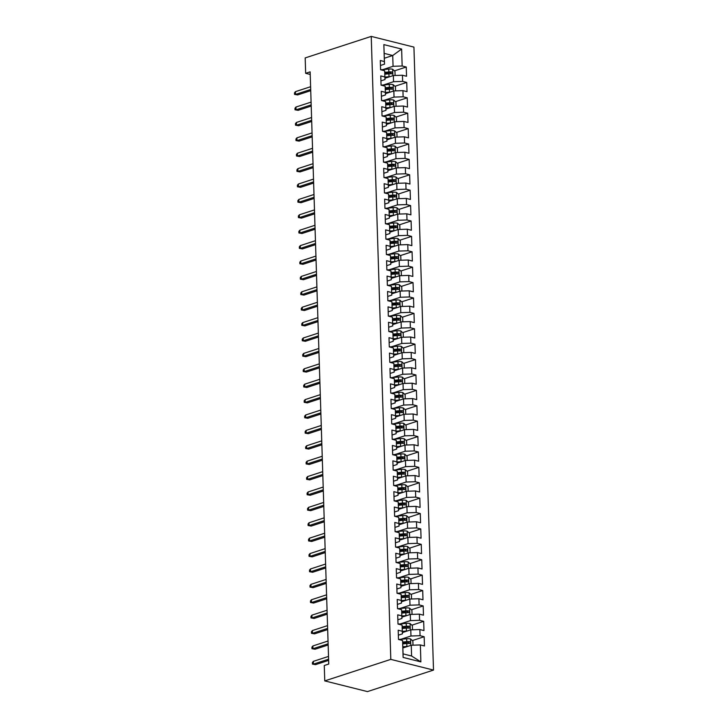 <?xml version="1.0" encoding="UTF-8"?>
<svg xmlns="http://www.w3.org/2000/svg" width="728" height="728" viewBox="0 0 728 728"><rect width="100%" height="100%" fill="white"/><g stroke="black" fill="none" stroke-linecap="round" stroke-linejoin="round"><path stroke-width="1.09" d="M433.506 670.079L413.932 47.102L371.235 36.4L390.809 659.377L433.506 670.079L367.458 691.6L324.761 680.898L390.809 659.377M420.884 661.879L403.112 657.42L402.584 640.485L403.057 653.88L411.593 656.019L420.884 661.879L420.356 644.944L424.451 645.964L424.16 636.727L420.065 635.699L419.865 629.538L423.969 630.566L423.678 621.33L419.583 620.302L419.383 614.141L423.478 615.169L423.196 605.933L419.091 604.904L418.9 598.744L422.995 599.772L422.704 590.535L418.609 589.507L418.418 583.346L422.513 584.375L422.222 575.138L418.127 574.11L417.936 567.949L422.031 568.977L421.74 559.741L417.644 558.713L417.453 552.552L421.548 553.58L421.257 544.344L417.162 543.315L416.962 537.155L421.066 538.183L420.775 528.947L416.671 527.918L416.48 521.758L420.575 522.786L420.293 513.549L416.189 512.521L415.997 506.36L420.092 507.389L419.801 498.152L415.706 497.124L415.515 490.963L419.61 491.991L419.319 482.755L415.224 481.727L415.033 475.566L419.128 476.594L418.837 467.358L414.742 466.33L414.55 460.169L418.646 461.197L418.354 451.961L414.259 450.932L414.059 444.772L418.163 445.8L417.872 436.563L413.768 435.535L413.577 429.374L417.672 430.403L417.381 421.166L413.286 420.138L413.094 413.977L417.19 415.006L416.898 405.769L412.803 404.741L412.612 398.58L416.707 399.608L416.416 390.372L412.321 389.344L412.13 383.183L416.225 384.211L415.934 374.975L411.839 373.946L411.639 367.786L415.743 368.814L415.451 359.577L411.356 358.549L411.156 352.388L415.26 353.417L414.969 344.18L410.865 343.152L410.674 336.991L414.769 338.019L414.478 328.783L410.383 327.755L410.192 321.594L414.287 322.622L413.995 313.386L409.9 312.358L409.709 306.197L413.804 307.225L413.513 297.989L409.418 296.96L409.227 290.8L413.322 291.828L413.031 282.591L408.936 281.563L408.736 275.402L412.84 276.431L412.549 267.194L408.454 266.166L408.253 260.005L412.348 261.034L412.066 251.788L407.962 250.769L407.771 244.608L411.866 245.636L411.575 236.391L407.48 235.371L407.289 229.211L411.384 230.239L411.093 220.994L406.998 219.974L406.806 213.814L410.901 214.842L410.61 205.596L406.515 204.577L406.324 198.416L410.419 199.445L410.128 190.199L406.033 189.18L405.833 183.019L409.937 184.048L409.646 174.802L405.541 173.783L405.35 167.622L409.445 168.65L409.163 159.405L405.059 158.376L404.868 152.225L408.963 153.253L408.672 144.007L404.577 142.979L404.386 136.828L408.481 137.847L408.19 128.61L404.095 127.582L403.904 121.43L407.999 122.45L407.707 113.213L403.612 112.185L403.421 106.033L407.516 107.052L407.225 97.816L403.13 96.788L402.93 90.636L407.034 91.655L406.743 82.419L402.639 81.39L402.447 75.239L406.543 76.258L406.251 67.022L394.449 70.871M384.339 58.249L392.729 55.519L401.629 49.058L383.856 44.608L384.384 61.543L380.289 60.515L380.58 69.752L384.675 70.78L384.866 76.941L380.771 75.912L381.062 85.149L385.158 86.177L385.358 92.338L381.254 91.309L381.545 100.546L385.649 101.574L385.84 107.735L381.745 106.707L382.027 115.943L386.131 116.971L386.322 123.132L382.227 122.104L382.519 131.34L386.614 132.369L386.805 138.529L382.71 137.501L383.001 146.738L387.096 147.766L387.287 153.927L383.192 152.898L383.483 162.135L387.578 163.163L387.769 169.324L383.674 168.295L383.965 177.532L388.06 178.56L388.261 184.721L384.156 183.693L384.448 192.929L388.552 193.957L388.743 200.118L384.648 199.09L384.939 208.326L389.034 209.355L389.225 215.515L385.13 214.487L385.421 223.733L389.516 224.752L389.708 230.912L385.613 229.884L385.904 239.13L389.999 240.149L390.19 246.31L386.095 245.281L386.386 254.527L390.481 255.546L390.681 261.707L386.577 260.679L386.868 269.924L390.963 270.943L391.164 277.104L387.059 276.076L387.351 285.321L391.455 286.341L391.646 292.501L387.551 291.473L387.842 300.719L391.937 301.738L392.128 307.899L388.033 306.87L388.324 316.116L392.419 317.135L392.61 323.296L388.515 322.267L388.807 331.513L392.902 332.541L393.093 338.693L388.998 337.674L389.289 346.91L393.384 347.939L393.584 354.09L389.48 353.071L389.771 362.307L393.866 363.336L394.066 369.487L389.971 368.468L390.254 377.705L394.358 378.733L394.549 384.885L390.454 383.865L390.745 393.102L394.84 394.13L395.031 400.282L390.936 399.262L391.227 408.499L395.322 409.527L395.513 415.679L391.418 414.66L391.709 423.896L395.805 424.925L395.996 431.076L391.901 430.057L392.192 439.293L396.287 440.322L396.487 446.482L392.383 445.454L392.674 454.691L396.778 455.719L396.969 461.88L392.874 460.851L393.156 470.088L397.261 471.116L397.452 477.277L393.357 476.249L393.648 485.485L397.743 486.513L397.934 492.674L393.839 491.646L394.13 500.882L398.225 501.91L398.416 508.071L394.321 507.043L394.612 516.279L398.707 517.308L398.899 523.468L394.804 522.44L395.095 531.677L399.19 532.705L399.39 538.866L395.286 537.837L395.577 547.074L399.681 548.102L399.872 554.263L395.777 553.235L396.068 562.471L400.163 563.499L400.355 569.66L396.26 568.632L396.551 577.868L400.646 578.896L400.837 585.057L396.742 584.029L397.033 593.265L401.128 594.294L401.319 600.454L397.224 599.426L397.515 608.663L401.61 609.691L401.811 615.852L397.706 614.823L397.998 624.06L402.093 625.088L402.293 631.249L398.189 630.221L398.48 639.457L402.584 640.485M401.629 49.058L402.156 65.993L406.251 67.022M324.761 680.898L324.269 665.501L328.756 664.045L310.137 71.854L305.66 73.319L310.219 74.456M384.966 78.269L393.357 75.539L393.548 81.7L383.529 84.958M402.447 75.239L393.357 75.539M402.639 81.39L393.548 81.7M383.856 44.608L384.521 64.155L380.444 65.484M384.384 61.543L384.521 64.155M385.449 93.666L393.839 90.936L394.03 97.097L384.011 100.355M402.93 90.636L393.839 90.936M403.13 96.788L394.03 97.097M384.675 70.78L385.012 79.552L380.926 80.881M384.866 76.941L385.012 79.552M385.94 109.064L394.321 106.334L394.512 112.494L384.493 115.752M403.421 106.033L394.321 106.334M403.612 112.185L394.512 112.494M385.158 86.177L385.494 94.949L381.417 96.278M385.358 92.338L385.494 94.949M386.422 124.461L394.804 121.731L395.004 127.891L384.976 131.149M403.904 121.43L394.804 121.731M404.095 127.582L395.004 127.891M385.649 101.574L385.976 110.347L381.9 111.675M385.84 107.735L385.976 110.347M386.905 139.858L395.295 137.128L395.486 143.289L385.458 146.556M404.386 136.828L395.295 137.128M404.577 142.979L395.486 143.289M386.131 116.971L386.459 125.744L382.382 127.072M386.322 123.132L386.459 125.744M387.387 155.255L395.777 152.525L395.968 158.686L385.94 161.953M404.868 152.225L395.777 152.525M405.059 158.376L395.968 158.686M386.614 132.369L386.941 141.141L382.864 142.47M386.805 138.529L386.941 141.141M387.869 170.652L396.26 167.922L396.451 174.083L386.431 177.35M405.35 167.622L396.26 167.922M405.541 173.783L396.451 174.083M387.096 147.766L387.423 156.538L383.347 157.867M387.287 153.927L387.423 156.538M388.352 186.049L396.742 183.32L396.933 189.48L386.914 192.747M405.833 183.019L396.742 183.32M406.033 189.18L396.933 189.48M387.578 163.163L387.915 171.935L383.829 173.273M387.769 169.324L387.915 171.935M388.843 201.447L397.224 198.717L397.415 204.877L387.396 208.144M406.324 198.416L397.224 198.717M406.515 204.577L397.415 204.877M388.06 178.56L388.397 187.342L384.32 188.67M388.261 184.721L388.397 187.342M389.325 216.844L397.706 214.114L397.907 220.275L387.878 223.542M406.806 213.814L397.706 214.114M406.998 219.974L397.907 220.275M388.552 193.957L388.879 202.739L384.803 204.067M388.743 200.118L388.879 202.739M389.808 232.241L398.198 229.511L398.389 235.672L388.361 238.939M407.289 229.211L398.198 229.511M407.48 235.371L398.389 235.672M389.034 209.355L389.362 218.136L385.285 219.465M389.225 215.515L389.362 218.136M390.29 247.638L398.68 244.908L398.871 251.069L388.843 254.336M407.771 244.608L398.68 244.908M407.962 250.769L398.871 251.069M389.516 224.752L389.844 233.533L385.767 234.862M389.708 230.912L389.844 233.533M390.772 263.036L399.162 260.305L399.354 266.466L389.334 269.733M408.253 260.005L399.162 260.305M408.454 266.166L399.354 266.466M389.999 240.149L390.335 248.931L386.25 250.259M390.19 246.31L390.335 248.931M391.255 278.433L399.645 275.703L399.836 281.863L389.817 285.13M408.736 275.402L399.645 275.703M408.936 281.563L399.836 281.863M390.481 255.546L390.818 264.328L386.732 265.656M390.681 261.707L390.818 264.328M391.746 293.83L400.127 291.1L400.327 297.261L390.299 300.528M409.227 290.8L400.127 291.1M409.418 296.96L400.327 297.261M390.963 270.943L391.3 279.725L387.223 281.054M391.164 277.104L391.3 279.725M392.228 309.227L400.609 306.497L400.81 312.658L390.781 315.925M409.709 306.197L400.609 306.497M409.9 312.358L400.81 312.658M391.455 286.341L391.782 295.122L387.706 296.451M391.646 292.501L391.782 295.122M392.711 324.624L401.101 321.894L401.292 328.055L391.264 331.322M410.192 321.594L401.101 321.894M410.383 327.755L401.292 328.055M391.937 301.738L392.265 310.519L388.188 311.848M392.128 307.899L392.265 310.519M393.193 340.022L401.583 337.291L401.774 343.452L391.755 346.719M410.674 336.991L401.583 337.291M410.865 343.152L401.774 343.452M392.419 317.135L392.747 325.916L388.67 327.245M392.61 323.296L392.747 325.916M393.675 355.419L402.065 352.689L402.256 358.849L392.237 362.116M411.156 352.388L402.065 352.689M411.356 358.549L402.256 358.849M392.902 332.541L393.238 341.314L389.152 342.642M393.093 338.693L393.238 341.314M394.157 370.816L402.548 368.086L402.739 374.247L392.72 377.514M411.639 367.786L402.548 368.086M411.839 373.946L402.739 374.247M393.384 347.939L393.721 356.711L389.644 358.039M393.584 354.09L393.721 356.711M394.649 386.222L403.03 383.483L403.23 389.644L393.202 392.911M412.13 383.183L403.03 383.483M412.321 389.344L403.23 389.644M393.866 363.336L394.203 372.108L390.126 373.437M394.066 369.487L394.203 372.108M395.131 401.619L403.512 398.88L403.712 405.041L393.684 408.308M412.612 398.58L403.512 398.88M412.803 404.741L403.712 405.041M394.358 378.733L394.685 387.505L390.608 388.834M394.549 384.885L394.685 387.505M395.613 417.017L404.004 414.278L404.195 420.438L394.166 423.705M413.094 413.977L404.004 414.278M413.286 420.138L404.195 420.438M394.84 394.13L395.168 402.903L391.091 404.231M395.031 400.282L395.168 402.903M396.096 432.414L404.486 429.675L404.677 435.835L394.658 439.102M413.577 429.374L404.486 429.675M413.768 435.535L404.677 435.835M395.322 409.527L395.65 418.3L391.573 419.628M395.513 415.679L395.65 418.3M396.578 447.811L404.968 445.072L405.159 451.233L395.14 454.5M414.059 444.772L404.968 445.072M414.259 450.932L405.159 451.233M395.805 424.925L396.141 433.697L392.055 435.026M395.996 431.076L396.141 433.697M397.069 463.208L405.451 460.469L405.642 466.63L395.623 469.897M414.55 460.169L405.451 460.469M414.742 466.33L405.642 466.63M396.287 440.322L396.624 449.094L392.547 450.423M396.487 446.482L396.624 449.094M397.552 478.605L405.933 475.866L406.133 482.027L396.105 485.294M415.033 475.566L405.933 475.866M415.224 481.727L406.133 482.027M396.778 455.719L397.106 464.491L393.029 465.82M396.969 461.88L397.106 464.491M398.034 494.003L406.424 491.264L406.615 497.424L396.587 500.691M415.515 490.963L406.424 491.264M415.706 497.124L406.615 497.424M397.261 471.116L397.588 479.889L393.511 481.217M397.452 477.277L397.588 479.889M398.516 509.4L406.906 506.661L407.098 512.821L397.069 516.088M415.997 506.36L406.906 506.661M416.189 512.521L407.098 512.821M397.743 486.513L398.07 495.286L393.994 496.614M397.934 492.674L398.07 495.286M398.999 524.797L407.389 522.058L407.58 528.219L397.561 531.486M416.48 521.758L407.389 522.058M416.671 527.918L407.58 528.219M398.225 501.91L398.553 510.683L394.476 512.011M398.416 508.071L398.553 510.683M399.481 540.194L407.871 537.464L408.062 543.616L398.043 546.883M416.962 537.155L407.871 537.464M417.162 543.315L408.062 543.616M398.707 517.308L399.044 526.08L394.958 527.409M398.899 523.468L399.044 526.08M399.972 555.591L408.353 552.861L408.545 559.013L398.525 562.28M417.453 552.552L408.353 552.861M417.644 558.713L408.545 559.013M399.19 532.705L399.526 541.477L395.45 542.806M399.39 538.866L399.526 541.477M400.455 570.989L408.836 568.259L409.036 574.41L399.008 577.677M417.936 567.949L408.836 568.259M418.127 574.11L409.036 574.41M399.681 548.102L400.009 556.875L395.932 558.203M399.872 554.263L400.009 556.875M400.937 586.386L409.327 583.656L409.518 589.807L399.49 593.074M418.418 583.346L409.327 583.656M418.609 589.507L409.518 589.807M400.163 563.499L400.491 572.272L396.414 573.6M400.355 569.66L400.491 572.272M401.419 601.783L409.809 599.053L410.001 605.205L399.972 608.471M418.9 598.744L409.809 599.053M419.091 604.904L410.001 605.205M400.646 578.896L400.973 587.669L396.897 588.998M400.837 585.057L400.973 587.669M401.901 617.18L410.292 614.45L410.483 620.602L400.464 623.869M419.383 614.141L410.292 614.45M419.583 620.302L410.483 620.602M401.128 594.294L401.465 603.066L397.379 604.395M401.319 600.454L401.465 603.066M402.384 632.577L410.774 629.847L410.965 635.999L400.946 639.266M419.865 629.538L410.774 629.847M420.065 635.699L410.965 635.999M401.61 609.691L401.947 618.463L397.861 619.792M401.811 615.852L401.947 618.463M402.875 647.975L411.256 645.245L411.593 656.019M420.356 644.944L411.256 645.245M402.093 625.088L402.429 633.861L398.353 635.189M402.293 631.249L402.429 633.861M371.235 36.4L305.178 57.922L305.66 73.319M383.037 69.56L393.065 66.303L392.729 55.519L384.184 53.381M403.112 657.42L403.057 653.88M402.156 65.993L393.065 66.303M424.16 636.727L412.348 640.576M407.271 642.233L402.739 643.707M423.678 621.33L411.866 625.179M406.788 626.835L402.256 628.31M423.196 605.933L411.384 609.782M406.306 611.438L401.774 612.912M422.704 590.535L410.901 594.385M405.815 596.041L401.283 597.515M422.222 575.138L410.419 578.988M405.332 580.644L400.8 582.118M421.74 559.741L409.928 563.59M404.85 565.246L400.318 566.721M421.257 544.344L409.445 548.193M404.368 549.849L399.836 551.324M420.775 528.947L408.963 532.796M403.885 534.452L399.354 535.926M420.293 513.549L408.481 517.399M403.403 519.055L398.862 520.529M419.801 498.152L407.999 502.002M402.912 503.658L398.38 505.132M419.319 482.755L407.507 486.604M402.429 488.26L397.898 489.735M418.837 467.358L407.025 471.207M401.947 472.854L397.415 474.338M418.354 451.961L406.543 455.81M401.465 457.457L396.933 458.94M417.872 436.563L406.06 440.413M400.982 442.06L396.451 443.543M417.381 421.166L405.578 425.016M400.5 426.663L395.959 428.146M416.898 405.769L405.096 409.618M400.009 411.265L395.477 412.749M416.416 390.372L404.604 394.212M399.526 395.868L394.995 397.351M415.934 374.975L404.122 378.815M399.044 380.471L394.512 381.954M415.451 359.577L403.64 363.418M398.562 365.074L394.03 366.557M414.969 344.18L403.157 348.02M398.079 349.677L393.548 351.16M414.478 328.783L402.675 332.623M397.588 334.279L393.056 335.763M413.995 313.386L402.193 317.226M397.106 318.882L392.574 320.356M413.513 297.989L401.701 301.829M396.624 303.485L392.092 304.959M413.031 282.591L401.219 286.432M396.141 288.088L391.609 289.562M412.549 267.194L400.737 271.034M395.659 272.691L391.127 274.165M412.066 251.788L400.254 255.637M395.177 257.293L390.645 258.768M411.575 236.391L399.772 240.24M394.685 241.896L390.153 243.37M411.093 220.994L399.29 224.843M394.203 226.499L389.671 227.973M410.61 205.596L398.798 209.446M393.721 211.102L389.189 212.576M410.128 190.199L398.316 194.048M393.238 195.705L388.707 197.179M409.646 174.802L397.834 178.651M392.756 180.307L388.224 181.782M409.163 159.405L397.351 163.254M392.274 164.91L387.733 166.384M408.672 144.007L396.869 147.857M391.782 149.513L387.251 150.987M408.19 128.61L396.378 132.46M391.3 134.116L386.768 135.59M407.707 113.213L395.896 117.062M390.818 118.719L386.286 120.193M407.225 97.816L395.413 101.665M390.335 103.321L385.804 104.796M406.743 82.419L394.931 86.268M389.853 87.924L385.321 89.398M389.371 72.527L384.83 74.001M328.601 659.195L313.459 664.127L315.533 664.646L312.439 664.1L313.459 664.127L313.368 661.352L328.51 656.419M315.533 664.646L328.637 660.378M312.439 664.1L312.394 662.562L313.368 661.352M413.004 645.181L412.867 641.04L410.51 638.929A4.259 1.229 178.2 0 0 406.679 638.738L399.008 639.448A12.303 3.54 178.2 0 0 398.607 639.493M407.762 646.382A4.259 1.229 178.2 0 0 406.916 646.437L402.839 646.81M405.223 647.21L402.857 647.429M402.748 643.889L406.825 643.506A4.259 1.229 -1.8 0 1 409.664 643.525C410.71 643.07 410.692 642.46 409.6 641.677A4.259 1.229 178.2 0 0 406.77 641.659L402.666 642.041M402.693 642.66L407.225 642.233A2.175 0.628 -1.8 0 1 407.989 642.205L408.972 643.061M328.119 643.798L312.976 648.73L315.051 649.249L311.957 648.703L312.976 648.73L312.885 645.954L328.028 641.022M315.051 649.249L328.155 644.981M311.957 648.703L311.912 647.165L312.885 645.954M327.627 628.4L312.485 633.333L314.569 633.851L311.475 633.305L312.485 633.333L312.403 630.557L327.545 625.625M314.569 633.851L327.673 629.584M311.475 633.305L311.429 631.768L312.403 630.557M412.512 629.784L412.385 625.643L410.028 623.532A4.259 1.229 178.2 0 0 406.188 623.341L398.525 624.051A12.303 3.54 178.2 0 0 398.116 624.096M407.28 630.985A4.259 1.229 178.2 0 0 406.433 631.04L402.347 631.413M404.741 631.813L402.375 632.031M402.256 628.491L406.342 628.109A4.259 1.229 -1.8 0 1 409.172 628.128C410.228 627.673 410.21 627.063 409.118 626.28A4.259 1.229 178.2 0 0 406.288 626.262L402.175 626.644M402.211 627.263L406.743 626.835A2.175 0.628 -1.8 0 1 407.507 626.808L408.49 627.663M412.03 614.386L411.902 610.246L409.546 608.126A4.259 1.229 178.2 0 0 405.705 607.944L398.043 608.654A12.303 3.54 178.2 0 0 397.634 608.69M406.797 615.588A4.259 1.229 178.2 0 0 405.951 615.642L401.865 616.015M404.258 616.416L401.883 616.634M401.774 613.094L405.86 612.712A4.259 1.229 -1.8 0 1 408.69 612.73C409.746 612.275 409.728 611.666 408.636 610.883A4.259 1.229 178.2 0 0 405.796 610.865L401.692 611.247M401.729 611.866L406.251 611.438A2.175 0.628 -1.8 0 1 407.025 611.411L408.008 612.266M327.145 613.003L312.003 617.935L314.087 618.454L310.993 617.908L312.003 617.935L311.921 615.16L327.063 610.228M314.087 618.454L327.181 614.186M310.993 617.908L310.947 616.37L311.921 615.16M326.663 597.606L311.52 602.538L313.595 603.057L310.51 602.511L311.52 602.538L311.438 599.763L326.581 594.831M313.595 603.057L326.699 598.789M310.51 602.511L310.456 600.973L311.438 599.763M411.548 598.989L411.42 594.849L409.063 592.729A4.259 1.229 178.2 0 0 405.223 592.547L397.552 593.256A12.303 3.54 178.2 0 0 397.151 593.293M406.315 600.19A4.259 1.229 178.2 0 0 405.469 600.245L401.383 600.618M403.767 601.019L401.401 601.237M401.292 597.697L405.378 597.315A4.259 1.229 -1.8 0 1 408.208 597.333C409.263 596.878 409.245 596.268 408.153 595.486A4.259 1.229 178.2 0 0 405.314 595.468L401.21 595.85M401.246 596.469L405.769 596.041A2.175 0.628 -1.8 0 1 406.543 596.014L407.525 596.869M411.065 583.592L410.938 579.452L408.581 577.331A4.259 1.229 178.2 0 0 404.741 577.149L397.069 577.859A12.303 3.54 178.2 0 0 396.669 577.895M405.833 584.793A4.259 1.229 178.2 0 0 404.977 584.848L400.901 585.221M403.285 585.621L400.919 585.84M400.81 582.3L404.886 581.918A4.259 1.229 -1.8 0 1 407.726 581.936C408.781 581.481 408.754 580.871 407.662 580.089A4.259 1.229 178.2 0 0 404.832 580.07L400.728 580.453M400.764 581.071L405.287 580.644A2.175 0.628 -1.8 0 1 406.051 580.616L407.043 581.472M326.18 582.209L311.038 587.141L313.113 587.66L310.028 587.114L311.038 587.141L310.947 584.366L326.089 579.433M313.113 587.66L326.217 583.392M310.028 587.114L309.973 585.576L310.947 584.366M410.583 568.195L410.456 564.054L408.089 561.934A4.259 1.229 178.2 0 0 404.258 561.743L396.587 562.462A12.303 3.54 178.2 0 0 396.187 562.498M405.35 569.396A4.259 1.229 178.2 0 0 404.495 569.451L400.418 569.824M402.802 570.224L400.436 570.443M400.327 566.903L404.404 566.52A4.259 1.229 -1.8 0 1 407.243 566.539C408.29 566.084 408.272 565.474 407.18 564.691A4.259 1.229 178.2 0 0 404.349 564.673L400.245 565.055M400.273 565.665L404.804 565.246A2.175 0.628 -1.8 0 1 405.569 565.219L406.552 566.075M325.698 566.812L310.556 571.744L312.631 572.263L309.536 571.717L310.556 571.744L310.465 568.968L325.607 564.036M312.631 572.263L325.735 567.995M309.536 571.717L309.491 570.179L310.465 568.968M410.101 552.798L409.964 548.657L407.607 546.537A4.259 1.229 178.2 0 0 403.776 546.346L396.105 547.065A12.303 3.54 178.2 0 0 395.704 547.101M404.859 553.999A4.259 1.229 178.2 0 0 404.013 554.044L399.936 554.427M402.32 554.827L399.954 555.045M399.836 551.505L403.922 551.123A4.259 1.229 -1.8 0 1 406.761 551.141C407.807 550.687 407.789 550.077 406.697 549.294A4.259 1.229 178.2 0 0 403.867 549.276L399.763 549.658M399.79 550.268L404.322 549.849A2.175 0.628 -1.8 0 1 405.087 549.822L406.069 550.677M325.216 551.405L310.073 556.347L312.148 556.865L309.054 556.319L310.073 556.347L309.982 553.571L325.125 548.639M312.148 556.865L325.252 552.597M309.054 556.319L309.009 554.782L309.982 553.571M324.724 536.008L309.582 540.95L311.666 541.468L308.572 540.922L309.582 540.95L309.5 538.174L324.642 533.242M311.666 541.468L324.77 537.2M308.572 540.922L308.526 539.375L309.5 538.174M324.242 520.611L309.1 525.552L311.175 526.071L308.09 525.525L309.1 525.552L309.018 522.777L324.16 517.845M311.175 526.071L324.279 521.803M308.09 525.525L308.044 523.978L309.018 522.777M323.76 505.214L308.617 510.155L310.692 510.674L307.607 510.128L308.617 510.155L308.526 507.38L323.669 502.447M310.692 510.674L323.796 506.406M307.607 510.128L307.553 508.581L308.526 507.38M323.278 489.817L308.135 494.749L310.21 495.277L307.125 494.731L308.135 494.749L308.044 491.982L323.186 487.05M310.21 495.277L323.314 491.009M307.125 494.731L307.07 493.184L308.044 491.982M322.795 474.419L307.653 479.352L309.728 479.879L306.634 479.333L307.653 479.352L307.562 476.585L322.704 471.653M309.728 479.879L322.832 475.611M306.634 479.333L306.588 477.786L307.562 476.585M322.313 459.022L307.171 463.954L309.245 464.482L306.151 463.936L307.171 463.954L307.079 461.188L322.222 456.256M309.245 464.482L322.349 460.214M306.151 463.936L306.106 462.389L307.079 461.188M321.822 443.625L306.679 448.557L308.763 449.085L305.669 448.539L306.679 448.557L306.597 445.791L321.74 440.859M308.763 449.085L321.858 444.817M305.669 448.539L305.624 446.992L306.597 445.791M321.339 428.228L306.197 433.16L308.272 433.688L305.187 433.142L306.197 433.16L306.115 430.394L321.257 425.461M308.272 433.688L321.376 429.42M305.187 433.142L305.141 431.595L306.115 430.394M320.857 412.831L305.714 417.763L307.789 418.291L304.704 417.736L305.714 417.763L305.624 414.996L320.766 410.064M307.789 418.291L320.893 414.023M304.704 417.736L304.65 416.198L305.624 414.996M320.375 397.433L305.232 402.366L307.307 402.893L304.222 402.338L305.232 402.366L305.141 399.599L320.284 394.667M307.307 402.893L320.411 398.616M304.222 402.338L304.168 400.8L305.141 399.599M319.892 382.036L304.75 386.968L306.825 387.496L303.731 386.941L304.75 386.968L304.659 384.202L319.801 379.27M306.825 387.496L319.929 383.219M303.731 386.941L303.685 385.403L304.659 384.202M319.401 366.639L304.259 371.571L306.342 372.09L303.248 371.544L304.259 371.571L304.177 368.805L319.319 363.873M306.342 372.09L319.446 367.822M303.248 371.544L303.203 370.006L304.177 368.805M318.919 351.242L303.776 356.174L305.86 356.693L302.766 356.147L303.776 356.174L303.694 353.408L318.837 348.475M305.86 356.693L318.955 352.425M302.766 356.147L302.721 354.609L303.694 353.408M318.436 335.845L303.294 340.777L305.369 341.296L302.284 340.75L303.294 340.777L303.212 338.01L318.354 333.078M305.369 341.296L318.473 337.028M302.284 340.75L302.229 339.212L303.212 338.01M317.954 320.447L302.812 325.38L304.886 325.898L301.801 325.352L302.812 325.38L302.721 322.613L317.863 317.681M304.886 325.898L317.99 321.63M301.801 325.352L301.747 323.814L302.721 322.613M317.472 305.05L302.329 309.982L304.404 310.501L301.31 309.955L302.329 309.982L302.238 307.216L317.381 302.284M304.404 310.501L317.508 306.233M301.31 309.955L301.265 308.417L302.238 307.216M316.989 289.653L301.847 294.585L303.922 295.104L300.828 294.558L301.847 294.585L301.756 291.819L316.898 286.877M303.922 295.104L317.026 290.836M300.828 294.558L300.782 293.02L301.756 291.819M316.498 274.256L301.356 279.188L303.44 279.707L300.346 279.161L301.356 279.188L301.274 276.422L316.416 271.48M303.44 279.707L316.544 275.439M300.346 279.161L300.3 277.623L301.274 276.422M316.016 258.859L300.873 263.791L302.957 264.31L299.863 263.764L300.873 263.791L300.791 261.024L315.934 256.083M302.957 264.31L316.052 260.042M299.863 263.764L299.818 262.226L300.791 261.024M315.533 243.461L300.391 248.394L302.466 248.912L299.381 248.366L300.391 248.394L300.309 245.627L315.452 240.686M302.466 248.912L315.57 244.644M299.381 248.366L299.326 246.828L300.309 245.627M409.609 537.4L409.482 533.26L407.125 531.14A4.259 1.229 178.2 0 0 403.285 530.949L395.623 531.668A12.303 3.54 178.2 0 0 395.213 531.704M404.377 538.602A4.259 1.229 178.2 0 0 403.53 538.647L399.445 539.029M401.838 539.43L399.472 539.648M399.354 536.108L403.439 535.726A4.259 1.229 -1.8 0 1 406.269 535.744C407.325 535.289 407.307 534.68 406.215 533.897A4.259 1.229 178.2 0 0 403.376 533.879L399.272 534.261M399.308 534.871L403.84 534.452A2.175 0.628 -1.8 0 1 404.604 534.425L405.587 535.271M409.127 522.003L409 517.863L406.643 515.743A4.259 1.229 178.2 0 0 402.802 515.551L395.14 516.27A12.303 3.54 178.2 0 0 394.731 516.307M403.894 523.205A4.259 1.229 178.2 0 0 403.048 523.25L398.962 523.632M401.356 524.033L398.98 524.251M398.871 520.711L402.957 520.329A4.259 1.229 -1.8 0 1 405.787 520.347C406.843 519.892 406.825 519.282 405.733 518.5A4.259 1.229 178.2 0 0 402.893 518.482L398.789 518.864M398.826 519.474L403.348 519.055A2.175 0.628 -1.8 0 1 404.122 519.028L405.105 519.874M408.645 506.606L408.517 502.466L406.16 500.345A4.259 1.229 178.2 0 0 402.32 500.154L394.649 500.873A12.303 3.54 178.2 0 0 394.248 500.91M403.412 507.798A4.259 1.229 178.2 0 0 402.566 507.853L398.48 508.235M400.864 508.635L398.498 508.854M398.389 505.314L402.466 504.932A4.259 1.229 -1.8 0 1 405.305 504.95C406.361 504.495 406.342 503.885 405.25 503.103A4.259 1.229 178.2 0 0 402.411 503.084L398.307 503.467M398.343 504.076L402.866 503.658A2.175 0.628 -1.8 0 1 403.64 503.63L404.622 504.477M408.162 491.209L408.035 487.068L405.678 484.948A4.259 1.229 178.2 0 0 401.838 484.757L394.166 485.476A12.303 3.54 178.2 0 0 393.766 485.512M402.93 492.401A4.259 1.229 178.2 0 0 402.074 492.456L397.998 492.838M400.382 493.238L398.016 493.457M397.907 489.917L401.983 489.535A4.259 1.229 -1.8 0 1 404.823 489.553C405.878 489.098 405.851 488.488 404.759 487.705A4.259 1.229 178.2 0 0 401.929 487.687L397.825 488.069M397.852 488.679L402.384 488.26A2.175 0.628 -1.8 0 1 403.148 488.233L404.131 489.08M407.68 475.812L407.544 471.671L405.187 469.551A4.259 1.229 178.2 0 0 401.356 469.36L393.684 470.079A12.303 3.54 178.2 0 0 393.284 470.115M402.447 477.004A4.259 1.229 178.2 0 0 401.592 477.058L397.515 477.441M399.899 477.841L397.534 478.059M397.424 474.52L401.501 474.137A4.259 1.229 -1.8 0 1 404.34 474.155C405.387 473.7 405.369 473.091 404.277 472.308A4.259 1.229 178.2 0 0 401.447 472.29L397.342 472.672M397.37 473.282L401.901 472.863A2.175 0.628 -1.8 0 1 402.666 472.827L403.649 473.682M407.198 460.415L407.061 456.274L404.704 454.154A4.259 1.229 178.2 0 0 400.864 453.963L393.202 454.681A12.303 3.54 178.2 0 0 392.801 454.718M401.956 461.607A4.259 1.229 178.2 0 0 401.11 461.661L397.033 462.043M399.417 462.435L397.051 462.662M396.933 459.122L401.019 458.74A4.259 1.229 -1.8 0 1 403.849 458.758C404.904 458.303 404.886 457.685 403.794 456.911A4.259 1.229 178.2 0 0 400.964 456.893L396.86 457.275M396.887 457.885L401.419 457.466A2.175 0.628 -1.8 0 1 402.184 457.43L403.166 458.285M406.706 445.017L406.579 440.877L404.222 438.757A4.259 1.229 178.2 0 0 400.382 438.565L392.72 439.284A12.303 3.54 178.2 0 0 392.31 439.321M401.474 446.209A4.259 1.229 178.2 0 0 400.627 446.264L396.542 446.646M398.935 447.038L396.56 447.265M396.451 443.725L400.536 443.343A4.259 1.229 -1.8 0 1 403.367 443.361C404.422 442.906 404.404 442.287 403.312 441.514A4.259 1.229 178.2 0 0 400.473 441.496L396.369 441.878M396.405 442.488L400.937 442.069A2.175 0.628 -1.8 0 1 401.701 442.033L402.684 442.888M406.224 429.62L406.097 425.48L403.74 423.359A4.259 1.229 178.2 0 0 399.899 423.168L392.237 423.887A12.303 3.54 178.2 0 0 391.828 423.924M400.991 430.812A4.259 1.229 178.2 0 0 400.145 430.867L396.059 431.249M398.444 431.64L396.077 431.868M395.968 428.328L400.054 427.946A4.259 1.229 -1.8 0 1 402.884 427.964C403.94 427.509 403.922 426.89 402.83 426.117A4.259 1.229 178.2 0 0 399.99 426.098L395.886 426.481M395.923 427.09L400.446 426.672A2.175 0.628 -1.8 0 1 401.219 426.635L402.202 427.491M405.742 414.223L405.614 410.082L403.257 407.962A4.259 1.229 178.2 0 0 399.417 407.771L391.746 408.49A12.303 3.54 178.2 0 0 391.346 408.526M400.509 415.415A4.259 1.229 178.2 0 0 399.663 415.47L395.577 415.852M397.961 416.243L395.595 416.471M395.486 412.931L399.563 412.549A4.259 1.229 -1.8 0 1 402.402 412.567C403.458 412.112 403.439 411.493 402.347 410.719A4.259 1.229 178.2 0 0 399.508 410.701L395.404 411.083M395.441 411.693L399.963 411.274A2.175 0.628 -1.8 0 1 400.737 411.238L401.719 412.094M405.259 398.826L405.132 394.685L402.775 392.565A4.259 1.229 178.2 0 0 398.935 392.374L391.264 393.093A12.303 3.54 178.2 0 0 390.863 393.129M400.027 400.018A4.259 1.229 178.2 0 0 399.171 400.072L395.095 400.455M397.479 400.846L395.113 401.073M395.004 397.534L399.081 397.151A4.259 1.229 -1.8 0 1 401.92 397.17C402.975 396.714 402.948 396.096 401.856 395.322A4.259 1.229 178.2 0 0 399.026 395.304L394.922 395.686M394.949 396.296L399.481 395.877A2.175 0.628 -1.8 0 1 400.245 395.841L401.228 396.696M404.777 383.429L404.641 379.288L402.284 377.168A4.259 1.229 178.2 0 0 398.453 376.977L390.781 377.696A12.303 3.54 178.2 0 0 390.381 377.732M399.545 384.621A4.259 1.229 178.2 0 0 398.689 384.675L394.612 385.057M396.997 385.449L394.631 385.676M394.521 382.136L398.598 381.754A4.259 1.229 -1.8 0 1 401.437 381.772C402.484 381.317 402.466 380.699 401.374 379.925A4.259 1.229 178.2 0 0 398.544 379.907L394.44 380.289M394.467 380.899L398.999 380.48A2.175 0.628 -1.8 0 1 399.763 380.444L400.746 381.299M404.295 368.031L404.158 363.891L401.801 361.771A4.259 1.229 178.2 0 0 397.961 361.579L390.299 362.298A12.303 3.54 178.2 0 0 389.899 362.335M399.053 369.223A4.259 1.229 178.2 0 0 398.207 369.278L394.121 369.66M396.514 370.051L394.148 370.279M394.03 366.739L398.116 366.357A4.259 1.229 -1.8 0 1 400.946 366.375C402.002 365.92 401.983 365.301 400.891 364.528A4.259 1.229 178.2 0 0 398.061 364.51L393.957 364.892M393.985 365.501L398.516 365.083A2.175 0.628 -1.8 0 1 399.281 365.046L400.264 365.902M403.803 352.634L403.676 348.494L401.319 346.373A4.259 1.229 178.2 0 0 397.479 346.182L389.817 346.901A12.303 3.54 178.2 0 0 389.407 346.938M398.571 353.826A4.259 1.229 178.2 0 0 397.725 353.881L393.639 354.263M396.032 354.654L393.657 354.882M393.548 351.333L397.634 350.96A4.259 1.229 -1.8 0 1 400.464 350.978C401.519 350.523 401.501 349.904 400.409 349.131A4.259 1.229 178.2 0 0 397.57 349.112L393.466 349.495M393.502 350.104L398.025 349.686A2.175 0.628 -1.8 0 1 398.798 349.649L399.781 350.505M403.321 337.237L403.194 333.096L400.837 330.976A4.259 1.229 178.2 0 0 396.997 330.785L389.325 331.504A12.303 3.54 178.2 0 0 388.925 331.54M398.089 338.429A4.259 1.229 178.2 0 0 397.242 338.484L393.156 338.866M395.541 339.257L393.175 339.485M393.065 335.936L397.151 335.562A4.259 1.229 -1.8 0 1 399.981 335.581C401.037 335.126 401.019 334.507 399.927 333.733A4.259 1.229 178.2 0 0 397.088 333.715L392.984 334.097M393.02 334.707L397.543 334.289A2.175 0.628 -1.8 0 1 398.316 334.252L399.299 335.108M402.839 321.84L402.711 317.699L400.355 315.579A4.259 1.229 178.2 0 0 396.514 315.388L388.843 316.107A12.303 3.54 178.2 0 0 388.443 316.143M397.606 323.032A4.259 1.229 178.2 0 0 396.76 323.086L392.674 323.469M395.058 323.86L392.692 324.087M392.583 320.538L396.66 320.165A4.259 1.229 -1.8 0 1 399.499 320.184C400.555 319.729 400.536 319.11 399.445 318.336A4.259 1.229 178.2 0 0 396.605 318.318L392.501 318.7M392.538 319.31L397.06 318.891A2.175 0.628 -1.8 0 1 397.834 318.855L398.817 319.71M402.356 306.442L402.229 302.302L399.872 300.182A4.259 1.229 178.2 0 0 396.032 299.991L388.361 300.709A12.303 3.54 178.2 0 0 387.96 300.746M397.124 307.635A4.259 1.229 178.2 0 0 396.269 307.689L392.192 308.071M394.576 308.463L392.21 308.681M392.101 305.141L396.178 304.768A4.259 1.229 -1.8 0 1 399.017 304.786C400.063 304.331 400.045 303.713 398.953 302.939A4.259 1.229 178.2 0 0 396.123 302.921L392.019 303.303M392.046 303.913L396.578 303.494A2.175 0.628 -1.8 0 1 397.342 303.458L398.325 304.313M401.874 291.045L401.738 286.905L399.381 284.784A4.259 1.229 178.2 0 0 395.55 284.593L387.878 285.312A12.303 3.54 178.2 0 0 387.478 285.349M396.633 292.237A4.259 1.229 178.2 0 0 395.786 292.292L391.709 292.674M394.094 293.066L391.728 293.284M391.619 289.744L395.695 289.371A4.259 1.229 -1.8 0 1 398.534 289.389C399.581 288.934 399.563 288.315 398.471 287.542A4.259 1.229 178.2 0 0 395.641 287.524L391.537 287.906M391.564 288.516L396.096 288.097A2.175 0.628 -1.8 0 1 396.86 288.061L397.843 288.916M401.383 275.648L401.255 271.508L398.899 269.387A4.259 1.229 178.2 0 0 395.058 269.196L387.396 269.915A12.303 3.54 178.2 0 0 386.987 269.952M396.15 276.84A4.259 1.229 178.2 0 0 395.304 276.895L391.218 277.277M393.611 277.668L391.245 277.887M391.127 274.347L395.213 273.974A4.259 1.229 -1.8 0 1 398.043 273.992C399.099 273.537 399.081 272.918 397.989 272.136A4.259 1.229 178.2 0 0 395.158 272.117L391.045 272.509M391.082 273.118L395.613 272.7A2.175 0.628 -1.8 0 1 396.378 272.663L397.361 273.519M400.901 260.251L400.773 256.11L398.416 253.99A4.259 1.229 178.2 0 0 394.576 253.799L386.914 254.518A12.303 3.54 178.2 0 0 386.504 254.554M395.668 261.443A4.259 1.229 178.2 0 0 394.822 261.498L390.736 261.88M393.129 262.271L390.754 262.49M390.645 258.95L394.731 258.567A4.259 1.229 -1.8 0 1 397.561 258.595C398.616 258.14 398.598 257.521 397.506 256.738A4.259 1.229 178.2 0 0 394.667 256.72L390.563 257.111M390.599 257.721L395.122 257.303A2.175 0.628 -1.8 0 1 395.896 257.266L396.878 258.121M400.418 244.854L400.291 240.713L397.934 238.593A4.259 1.229 178.2 0 0 394.094 238.402L386.422 239.121A12.303 3.54 178.2 0 0 386.022 239.157M395.186 246.046A4.259 1.229 178.2 0 0 394.339 246.1L390.254 246.483M392.638 246.874L390.272 247.092M390.163 243.552L394.248 243.17A4.259 1.229 -1.8 0 1 397.079 243.188C398.134 242.743 398.116 242.124 397.024 241.341A4.259 1.229 178.2 0 0 394.185 241.323L390.081 241.705M390.117 242.324L394.64 241.905A2.175 0.628 -1.8 0 1 395.413 241.869L396.396 242.724M399.936 229.457L399.809 225.316L397.452 223.196A4.259 1.229 178.2 0 0 393.611 223.005L385.94 223.714A12.303 3.54 178.2 0 0 385.54 223.76M394.703 230.649A4.259 1.229 178.2 0 0 393.848 230.703L389.771 231.085M392.155 231.477L389.789 231.695M389.68 228.155L393.757 227.773A4.259 1.229 -1.8 0 1 396.596 227.791C397.652 227.345 397.625 226.727 396.533 225.944A4.259 1.229 178.2 0 0 393.702 225.926L389.598 226.308M389.635 226.927L394.157 226.508A2.175 0.628 -1.8 0 1 394.922 226.472L395.914 227.327M315.051 228.064L299.909 232.996L301.984 233.515L298.899 232.969L299.909 232.996L299.818 230.221L314.96 225.289M301.984 233.515L315.088 229.247M298.899 232.969L298.844 231.431L299.818 230.221M399.454 214.059L399.317 209.919L396.96 207.798A4.259 1.229 178.2 0 0 393.129 207.607L385.458 208.317A12.303 3.54 178.2 0 0 385.057 208.363M394.221 215.251A4.259 1.229 178.2 0 0 393.366 215.306L389.289 215.688M391.673 216.079L389.307 216.298M389.198 212.758L393.275 212.376A4.259 1.229 -1.8 0 1 396.114 212.394C397.16 211.948 397.142 211.329 396.05 210.547A4.259 1.229 178.2 0 0 393.22 210.529L389.116 210.911M389.143 211.529L393.675 211.111A2.175 0.628 -1.8 0 1 394.44 211.075L395.422 211.93M314.569 212.667L299.426 217.599L301.501 218.118L298.407 217.572L299.426 217.599L299.335 214.824L314.478 209.892M301.501 218.118L314.605 213.85M298.407 217.572L298.362 216.034L299.335 214.824M398.971 198.662L398.835 194.522L396.478 192.401A4.259 1.229 178.2 0 0 392.647 192.21L384.976 192.92A12.303 3.54 178.2 0 0 384.575 192.966M393.73 199.854A4.259 1.229 178.2 0 0 392.883 199.909L388.807 200.291M391.191 200.682L388.825 200.901M388.707 197.361L392.792 196.979A4.259 1.229 -1.8 0 1 395.632 196.997C396.678 196.551 396.66 195.932 395.568 195.149A4.259 1.229 178.2 0 0 392.738 195.131L388.634 195.513M388.661 196.132L393.193 195.705A2.175 0.628 -1.8 0 1 393.957 195.677L394.94 196.533M314.087 197.27L298.944 202.202L301.019 202.721L297.925 202.175L298.944 202.202L298.853 199.427L313.995 194.494M301.019 202.721L314.123 198.453M297.925 202.175L297.879 200.637L298.853 199.427M398.48 183.265L398.353 179.115L395.996 177.004A4.259 1.229 178.2 0 0 392.155 176.813L384.493 177.523A12.303 3.54 178.2 0 0 384.084 177.568M393.247 184.457A4.259 1.229 178.2 0 0 392.401 184.512L388.315 184.894M390.709 185.285L388.343 185.504M388.224 181.964L392.31 181.581A4.259 1.229 -1.8 0 1 395.14 181.6C396.196 181.154 396.178 180.535 395.086 179.752A4.259 1.229 178.2 0 0 392.246 179.734L388.142 180.116M388.179 180.735L392.711 180.307A2.175 0.628 -1.8 0 1 393.475 180.28L394.458 181.136M313.595 181.873L298.453 186.805L300.537 187.323L297.443 186.778L298.453 186.805L298.371 184.029L313.513 179.097M300.537 187.323L313.632 183.056M297.443 186.778L297.397 185.24L298.371 184.029M397.998 167.868L397.87 163.718L395.513 161.607A4.259 1.229 178.2 0 0 391.673 161.416L384.011 162.126A12.303 3.54 178.2 0 0 383.601 162.171M392.765 169.06A4.259 1.229 178.2 0 0 391.919 169.114L387.833 169.497M390.217 169.888L387.851 170.106M387.742 166.566L391.828 166.184A4.259 1.229 -1.8 0 1 394.658 166.202C395.714 165.757 395.695 165.138 394.603 164.355A4.259 1.229 178.2 0 0 391.764 164.337L387.66 164.719M387.696 165.338L392.219 164.91A2.175 0.628 -1.8 0 1 392.993 164.883L393.975 165.738M313.113 166.475L297.97 171.408L300.045 171.926L296.96 171.38L297.97 171.408L297.889 168.632L313.031 163.7M300.045 171.926L313.149 167.658M296.96 171.38L296.915 169.842L297.889 168.632M397.515 152.471L397.388 148.321L395.031 146.21A4.259 1.229 178.2 0 0 391.191 146.019L383.519 146.728A12.303 3.54 178.2 0 0 383.119 146.774M392.283 153.663A4.259 1.229 178.2 0 0 391.436 153.717L387.351 154.099M389.735 154.491L387.369 154.709M387.26 151.169L391.336 150.787A4.259 1.229 -1.8 0 1 394.176 150.805C395.231 150.359 395.213 149.741 394.121 148.958A4.259 1.229 178.2 0 0 391.282 148.94L387.178 149.322M387.214 149.941L391.737 149.513A2.175 0.628 -1.8 0 1 392.51 149.486L393.493 150.341M312.631 151.078L297.488 156.01L299.563 156.529L296.478 155.983L297.488 156.01L297.397 153.235L312.539 148.303M299.563 156.529L312.667 152.261M296.478 155.983L296.423 154.445L297.397 153.235M397.033 137.064L396.906 132.924L394.549 130.812A4.259 1.229 178.2 0 0 390.709 130.621L383.037 131.331A12.303 3.54 178.2 0 0 382.637 131.377M391.8 138.265A4.259 1.229 178.2 0 0 390.945 138.32L386.868 138.702M389.252 139.094L386.887 139.312M386.777 135.772L390.854 135.39A4.259 1.229 -1.8 0 1 393.693 135.408C394.749 134.962 394.722 134.343 393.63 133.561A4.259 1.229 178.2 0 0 390.8 133.543L386.695 133.925M386.723 134.543L391.255 134.116A2.175 0.628 -1.8 0 1 392.019 134.089L393.002 134.944M312.148 135.681L297.006 140.613L299.081 141.132L295.996 140.586L297.006 140.613L296.915 137.838L312.057 132.906M299.081 141.132L312.185 136.864M295.996 140.586L295.941 139.048L296.915 137.838M396.551 121.667L396.414 117.527L394.057 115.415A4.259 1.229 178.2 0 0 390.226 115.224L382.555 115.934A12.303 3.54 178.2 0 0 382.154 115.98M391.318 122.868A4.259 1.229 178.2 0 0 390.463 122.923L386.386 123.305M388.77 123.696L386.404 123.915M386.295 120.375L390.372 119.993A4.259 1.229 -1.8 0 1 393.211 120.011C394.257 119.565 394.239 118.946 393.147 118.163A4.259 1.229 178.2 0 0 390.317 118.145L386.213 118.528M386.24 119.146L390.772 118.719A2.175 0.628 -1.8 0 1 391.537 118.691L392.519 119.547M311.666 120.284L296.524 125.216L298.598 125.735L295.504 125.189L296.524 125.216L296.433 122.441L311.575 117.508M298.598 125.735L311.702 121.467M295.504 125.189L295.459 123.651L296.433 122.441M396.068 106.27L395.932 102.129L393.575 100.018A4.259 1.229 178.2 0 0 389.735 99.827L382.073 100.537A12.303 3.54 178.2 0 0 381.672 100.582M390.827 107.471A4.259 1.229 178.2 0 0 389.981 107.526L385.904 107.908M388.288 108.299L385.922 108.517M385.804 104.978L389.889 104.595A4.259 1.229 -1.8 0 1 392.72 104.614C393.775 104.168 393.757 103.549 392.665 102.766A4.259 1.229 178.2 0 0 389.835 102.748L385.731 103.13M385.758 103.749L390.29 103.321A2.175 0.628 -1.8 0 1 391.054 103.294L392.037 104.15M311.184 104.887L296.041 109.819L298.116 110.338L295.022 109.792L296.041 109.819L295.95 107.043L311.093 102.111M298.116 110.338L311.22 106.07M295.022 109.792L294.976 108.254L295.95 107.043M395.577 90.873L395.45 86.732L393.093 84.621A4.259 1.229 178.2 0 0 389.252 84.43L381.59 85.14A12.303 3.54 178.2 0 0 381.181 85.185M390.344 92.074A4.259 1.229 178.2 0 0 389.498 92.128L385.412 92.511M387.806 92.902L385.431 93.12M385.321 89.58L389.407 89.198A4.259 1.229 -1.8 0 1 392.237 89.216C393.293 88.77 393.275 88.152 392.183 87.369A4.259 1.229 178.2 0 0 389.344 87.351L385.239 87.733M385.276 88.352L389.808 87.924A2.175 0.628 -1.8 0 1 390.572 87.897L391.555 88.752M310.692 89.489L295.55 94.422L297.634 94.94L294.54 94.394L295.55 94.422L295.468 91.646L310.61 86.714M297.634 94.94L310.729 90.672M294.54 94.394L294.494 92.856L295.468 91.646M395.095 75.475L394.967 71.335L392.61 69.224A4.259 1.229 178.2 0 0 388.77 69.033L381.108 69.742A12.303 3.54 178.2 0 0 380.699 69.788M389.862 76.677A4.259 1.229 178.2 0 0 389.016 76.731L384.93 77.104M387.314 77.505L384.948 77.723M384.839 74.183L388.925 73.801A4.259 1.229 -1.8 0 1 391.755 73.819C392.811 73.373 392.792 72.755 391.7 71.972A4.259 1.229 178.2 0 0 388.861 71.954L384.757 72.336M384.794 72.955L389.316 72.527A2.175 0.628 -1.8 0 1 390.09 72.5L391.072 73.355M410.774 645.399L410.574 638.975M406.77 641.659L406.679 638.738M406.916 646.437L406.825 643.506M407.989 642.205L409.6 641.677M410.292 630.002L410.091 623.577M406.288 626.262L406.188 623.341M406.433 631.04L406.342 628.109M407.507 626.808L409.118 626.28M409.809 614.605L409.609 608.18M405.796 610.865L405.705 607.944M405.951 615.642L405.86 612.712M407.025 611.411L408.636 610.883M409.327 599.208L409.118 592.783M405.314 595.468L405.223 592.547M405.469 600.245L405.378 597.315M406.543 596.014L408.153 595.486M408.836 583.81L408.636 577.386M404.832 580.07L404.741 577.149M404.977 584.848L404.886 581.918M406.051 580.616L407.662 580.089M408.353 568.413L408.153 561.989M404.349 564.673L404.258 561.743M404.495 569.451L404.404 566.52M405.569 565.219L407.18 564.691M407.871 553.016L407.671 546.591M403.867 549.276L403.776 546.346M404.013 554.044L403.922 551.123M405.087 549.822L406.697 549.294M407.389 537.619L407.189 531.194M403.376 533.879L403.285 530.949M403.53 538.647L403.439 535.726M404.604 534.425L406.215 533.897M406.906 522.222L406.697 515.797M402.893 518.482L402.802 515.551M403.048 523.25L402.957 520.329M404.122 519.028L405.733 518.5M406.424 506.825L406.215 500.4M402.411 503.084L402.32 500.154M402.566 507.853L402.466 504.932M403.64 503.63L405.25 503.103M405.933 491.427L405.733 485.003M401.929 487.687L401.838 484.757M402.074 492.456L401.983 489.535M403.148 488.233L404.759 487.705M405.451 476.03L405.25 469.605M401.447 472.29L401.356 469.36M401.592 477.058L401.501 474.137M402.666 472.827L404.277 472.308M404.968 460.633L404.768 454.208M400.964 456.893L400.864 453.963M401.11 461.661L401.019 458.74M402.184 457.43L403.794 456.911M404.486 445.236L404.286 438.811M400.473 441.496L400.382 438.565M400.627 446.264L400.536 443.343M401.701 442.033L403.312 441.514M404.004 429.839L403.794 423.414M399.99 426.098L399.899 423.168M400.145 430.867L400.054 427.946M401.219 426.635L402.83 426.117M403.512 414.441L403.312 408.017M399.508 410.701L399.417 407.771M399.663 415.47L399.563 412.549M400.737 411.238L402.347 410.719M403.03 399.044L402.83 392.62M399.026 395.304L398.935 392.374M399.171 400.072L399.081 397.151M400.245 395.841L401.856 395.322M402.548 383.647L402.347 377.222M398.544 379.907L398.453 376.977M398.689 384.675L398.598 381.754M399.763 380.444L401.374 379.925M402.065 368.25L401.865 361.825M398.061 364.51L397.961 361.579M398.207 369.278L398.116 366.357M399.281 365.046L400.891 364.528M401.583 352.853L401.383 346.428M397.57 349.112L397.479 346.182M397.725 353.881L397.634 350.96M398.798 349.649L400.409 349.131M401.101 337.455L400.891 331.031M397.088 333.715L396.997 330.785M397.242 338.484L397.151 335.562M398.316 334.252L399.927 333.733M400.609 322.049L400.409 315.634M396.605 318.318L396.514 315.388M396.76 323.086L396.66 320.165M397.834 318.855L399.445 318.336M400.127 306.652L399.927 300.236M396.123 302.921L396.032 299.991M396.269 307.689L396.178 304.768M397.342 303.458L398.953 302.939M399.645 291.255L399.445 284.839M395.641 287.524L395.55 284.593M395.786 292.292L395.695 289.371M396.86 288.061L398.471 287.542M399.162 275.857L398.962 269.442M395.158 272.117L395.058 269.196M395.304 276.895L395.213 273.974M396.378 272.663L397.989 272.136M398.68 260.46L398.48 254.045M394.667 256.72L394.576 253.799M394.822 261.498L394.731 258.567M395.896 257.266L397.506 256.738M398.198 245.063L397.989 238.648M394.185 241.323L394.094 238.402M394.339 246.1L394.248 243.17M395.413 241.869L397.024 241.341M397.706 229.666L397.506 223.25M393.702 225.926L393.611 223.005M393.848 230.703L393.757 227.773M394.922 226.472L396.533 225.944M397.224 214.269L397.024 207.853M393.22 210.529L393.129 207.607M393.366 215.306L393.275 212.376M394.44 211.075L396.05 210.547M396.742 198.871L396.542 192.456M392.738 195.131L392.647 192.21M392.883 199.909L392.792 196.979M393.957 195.677L395.568 195.149M396.26 183.474L396.059 177.059M392.246 179.734L392.155 176.813M392.401 184.512L392.31 181.581M393.475 180.28L395.086 179.752M395.777 168.077L395.568 161.662M391.764 164.337L391.673 161.416M391.919 169.114L391.828 166.184M392.993 164.883L394.603 164.355M395.286 152.68L395.086 146.255M391.282 148.94L391.191 146.019M391.436 153.717L391.336 150.787M392.51 149.486L394.121 148.958M394.804 137.283L394.603 130.858M390.8 133.543L390.709 130.621M390.945 138.32L390.854 135.39M392.019 134.089L393.63 133.561M394.321 121.885L394.121 115.461M390.317 118.145L390.226 115.224M390.463 122.923L390.372 119.993M391.537 118.691L393.147 118.163M393.839 106.488L393.639 100.064M389.835 102.748L389.735 99.827M389.981 107.526L389.889 104.595M391.054 103.294L392.665 102.766M393.357 91.091L393.156 84.666M389.344 87.351L389.252 84.43M389.498 92.128L389.407 89.198M390.572 87.897L392.183 87.369M392.874 75.694L392.665 69.269M388.861 71.954L388.77 69.033M389.016 76.731L388.925 73.801M390.09 72.5L391.7 71.972"/></g></svg>
